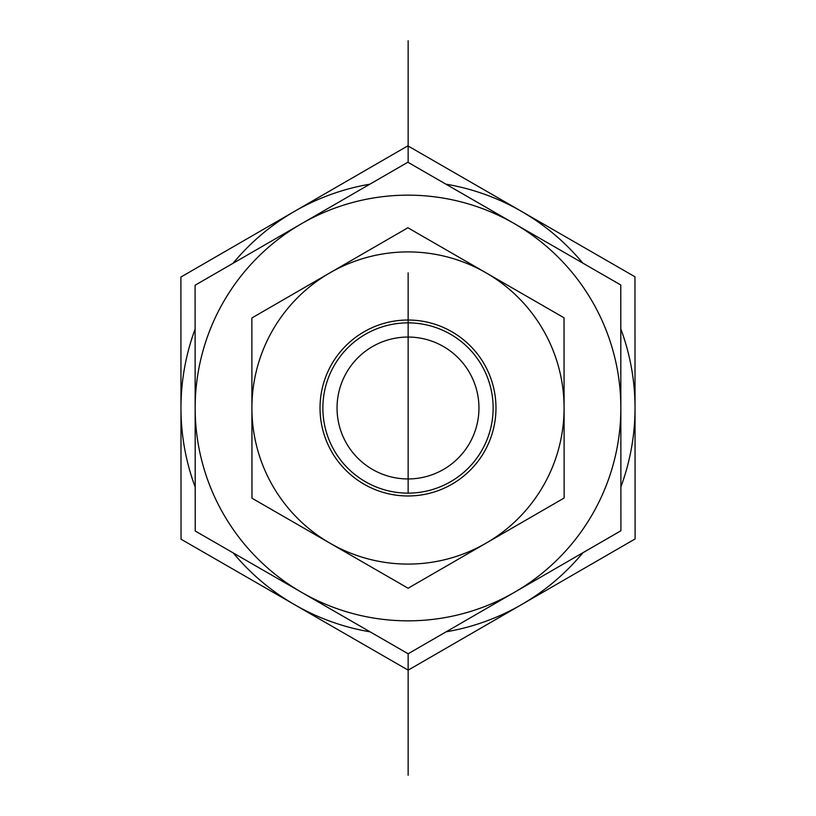 <?xml version="1.0" encoding="UTF-8"?>
<svg xmlns="http://www.w3.org/2000/svg" width="816" height="816" viewBox="0 0 816 816"><rect width="100%" height="100%" fill="white"/><g stroke="black" fill="none" stroke-linecap="round" stroke-linejoin="round"><path stroke-width="1.22" d="M620.843 407.878A212.843 212.843 0 0 0 301.471 223.737A212.843 212.843 0 0 0 301.685 592.385A212.843 212.843 0 0 0 514.529 592.263L408.143 653.769L195.228 531.012L195.085 285.243L407.857 162.231L620.772 284.988L620.915 530.757L514.529 592.263A212.843 212.843 0 0 0 620.843 408M337.049 408A70.951 70.951 0 0 0 443.476 469.445A70.951 70.951 0 0 0 443.476 346.555A70.951 70.951 0 0 0 337.049 408M365.476 481.756A85.139 85.139 0 0 1 365.384 334.295A85.139 85.139 0 0 1 493.139 407.949A85.139 85.139 0 0 1 365.476 481.756M364.058 484.214A87.975 87.975 0 0 0 495.975 407.949A87.975 87.975 0 0 0 363.967 331.837A87.975 87.975 0 0 0 364.058 484.214M329.878 272.87A156.08 156.08 0 0 0 330.041 543.221A156.08 156.08 0 0 0 564.08 407.908A156.08 156.08 0 0 0 329.878 272.87L407.898 227.766L564.029 317.791L564.142 498.025L408.102 588.234L251.971 498.209L251.858 317.975L329.878 272.87M620.884 486.877A227.032 227.032 0 0 0 635.032 407.867L635.103 538.948L521.628 604.554A227.032 227.032 0 0 0 582.92 552.728M446.128 631.808A227.032 227.032 0 0 0 521.628 604.554L408.153 670.15L294.596 604.676A227.032 227.032 0 0 0 370.127 631.849M233.243 552.922A227.032 227.032 0 0 0 294.596 604.676L181.04 539.213L180.968 408.133A227.032 227.032 0 0 0 195.208 487.132M195.116 329.123A227.032 227.032 0 0 0 180.968 408.133L180.897 277.052L294.372 211.446A227.032 227.032 0 0 0 233.08 263.272M369.872 184.192A227.032 227.032 0 0 0 294.372 211.446L407.847 145.85L521.404 211.324A227.032 227.032 0 0 0 445.873 184.151M582.757 263.078A227.032 227.032 0 0 0 521.404 211.324L634.96 276.787L635.032 407.867A227.032 227.032 0 0 0 620.792 328.868M408.143 775.2L408.143 653.769M408.143 162.394L408.143 40.8M408.143 322.861L408.143 493.139M408.143 272.87L408.143 408.092"/></g></svg>

